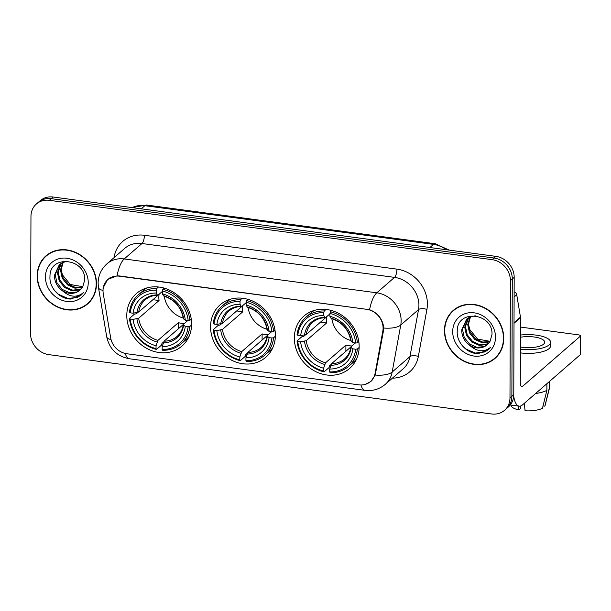 <?xml version="1.0" encoding="UTF-8"?>
<svg xmlns="http://www.w3.org/2000/svg" width="611" height="611" viewBox="0 0 611 611"><rect width="100%" height="100%" fill="white"/><g stroke="black" fill="none" stroke-linecap="round" stroke-linejoin="round"><path stroke-width="0.92" d="M210.566 326.686A34.758 30.519 -131 0 0 230.446 359.581A34.758 30.519 -131 0 0 265.777 357.275A34.758 30.519 -131 0 0 275.385 335.378A34.758 30.519 -131 0 0 255.513 302.483A34.758 30.519 -131 0 0 220.181 304.79A34.758 30.519 -131 0 0 210.566 326.686M294.342 337.914A34.758 30.519 -131 0 0 314.222 370.808A34.758 30.519 -131 0 0 349.553 368.502A34.758 30.519 -131 0 0 359.169 346.605A34.758 30.519 -131 0 0 339.288 313.71A34.758 30.519 -131 0 0 303.957 316.024A34.758 30.519 -131 0 0 294.342 337.914M126.79 315.459A34.758 30.519 -131 0 0 146.663 348.346A34.758 30.519 -131 0 0 181.994 346.04A34.758 30.519 -131 0 0 191.61 324.143A34.758 30.519 -131 0 0 171.737 291.256A34.758 30.519 -131 0 0 136.406 293.563A34.758 30.519 -131 0 0 126.79 315.459M103.015 290.653A17.711 15.55 -131 0 0 103.259 293.586L110.652 337.807A17.711 15.55 -131 0 0 126.867 353.754L358.825 384.846A17.711 15.55 -131 0 0 370.495 381.547A17.711 15.55 -131 0 0 375.131 373.252L382.83 331.063A17.711 15.55 -131 0 0 366.638 309.319L119.588 276.203A17.711 15.55 -131 0 0 107.91 279.502A17.711 15.55 -131 0 0 103.015 290.653M37.179 275.874A31.81 27.93 -131 0 0 55.364 305.974A31.81 27.93 -131 0 0 87.694 303.866A31.81 27.93 -131 0 0 96.492 283.825A31.81 27.93 -131 0 0 78.307 253.725A31.81 27.93 -131 0 0 45.97 255.841A31.81 27.93 -131 0 0 37.179 275.874M85.975 304.82A31.81 27.93 -131 0 0 88.626 303.018M444.441 330.467A31.81 27.93 -131 0 0 462.634 360.566A31.81 27.93 -131 0 0 494.963 358.458A31.81 27.93 -131 0 0 503.762 338.418A31.81 27.93 -131 0 0 485.577 308.318A31.81 27.93 -131 0 0 453.24 310.434A31.81 27.93 -131 0 0 444.441 330.467M493.245 359.413A31.81 27.93 -131 0 0 495.888 357.611M103.015 290.836L103.091 288.002L107.62 279.448L117.022 275.851L119.512 275.958L369.579 309.708C376.995 312.549 381.608 317.842 383.41 325.579L383.479 330.803L375.23 375.055L370.946 381.463L364.981 384.502M504.533 410.317L508.329 407.018A19.674 17.276 -131 0 0 513.767 394.622L514.179 277.348L512.285 278.99A19.674 17.276 -131 0 0 494.001 258.018L51.263 198.667A19.674 17.276 -131 0 0 38.294 202.333A19.674 17.276 -131 0 1 51.263 198.667L494.001 258.018A19.674 17.276 -131 0 1 512.285 278.99L511.873 396.272L512.285 278.99L510.391 280.64A19.674 17.276 -131 0 0 492.107 259.66L49.369 200.316A19.674 17.276 -131 0 0 36.4 203.982A19.674 17.276 -131 0 0 30.962 216.378L30.55 333.652A19.674 17.276 -131 0 0 48.834 354.632L491.565 413.975A19.674 17.276 -131 0 0 504.533 410.317A19.674 17.276 -131 0 0 509.979 397.921L510.391 280.64M506.435 408.667A19.674 17.276 -131 0 0 511.873 396.272A19.674 17.276 -131 0 1 506.435 408.667M454.21 309.632A31.81 27.93 -131 0 0 452.048 312M46.94 255.039A31.81 27.93 -131 0 0 44.779 257.407M514.179 277.348A19.674 17.276 -131 0 0 495.895 256.368L53.165 197.025A19.674 17.276 -131 0 0 40.196 200.683L36.4 203.982M49.59 253.229A31.482 27.64 -131 0 0 48.086 254.436L46.192 256.085A31.482 27.64 -131 0 0 37.485 275.912A31.482 27.64 -131 0 0 55.479 305.706A31.482 27.64 -131 0 0 87.48 303.614A31.482 27.64 -131 0 0 96.187 283.787A31.482 27.64 -131 0 0 78.185 253.993A31.482 27.64 -131 0 0 46.192 256.085M82.752 286.704L70.303 284.497L61.68 273.919M82.37 287.353L74.947 288.186L67.561 284.879L62.23 278.265L60.466 270.054L62.75 262.455M82.653 286.895L75.428 287.483L68.31 284.222L62.986 277.608L61.215 269.398L63.231 262.249M81.118 289.018L79.338 289.981L71.938 290.805L64.552 287.491L59.221 280.877L57.457 272.666L60.955 263.425M81.454 288.621L80.087 289.324L72.686 290.149L65.301 286.842L59.977 280.228L58.205 272.017L61.39 263.165M62.291 290.66A16.398 14.397 -131 0 0 79.957 290.172A16.398 14.397 -131 0 0 82.791 286.635L84.715 280.014C85.968 258.232 49.69 254.229 49.987 276.317C48.972 287.827 59.962 299.275 70.891 299.039L81.286 294.991L83.623 292.47C77.017 297.954 69.906 297.351 62.291 290.66C57.129 286.819 54.516 281.694 54.44 275.286L59.359 264.624L62.635 262.509L67.989 261.187M80.033 290.103L77.078 291.943L69.677 292.768L62.291 289.454L56.968 282.84L55.196 274.629L59.741 264.303M45.428 276.982A22.951 20.155 -131 0 0 66.759 301.452A22.951 20.155 -131 0 0 88.236 282.717A22.951 20.155 -131 0 0 66.912 258.247A22.951 20.155 -131 0 0 45.428 276.982M87.48 303.614L89.374 301.971A31.482 27.64 -131 0 0 90.779 300.643M81.492 294.808L77.475 297.366L67.966 298.481L58.48 294.319L54.295 290.194M456.86 307.822A31.482 27.64 -131 0 0 455.355 309.029L453.454 310.678A31.482 27.64 -131 0 0 444.747 330.513A31.482 27.64 -131 0 0 462.748 360.299A31.482 27.64 -131 0 0 494.75 358.206A31.482 27.64 -131 0 0 503.456 338.379A31.482 27.64 -131 0 0 485.455 308.586A31.482 27.64 -131 0 0 453.454 310.678M490.022 341.305L477.573 339.09L468.95 328.512M489.64 341.946L482.216 342.779L474.831 339.472L469.5 332.858L467.736 324.647L470.019 317.048M489.915 341.488L482.69 342.084L475.579 338.815L470.256 332.201L468.484 323.99L470.501 316.842M488.388 343.611L486.608 344.573L479.207 345.398L471.822 342.084L466.491 335.47L464.719 327.259L468.225 318.018M488.724 343.222L487.357 343.917L479.956 344.741L472.57 341.434L467.247 334.82L465.475 326.61L468.66 317.758M469.561 345.253A16.398 14.397 -131 0 0 487.227 344.764A16.398 14.397 -131 0 0 490.06 341.228L491.985 334.607C493.237 312.824 456.959 308.822 457.257 330.91C456.234 342.42 467.232 353.868 478.161 353.632L488.556 349.584L490.893 347.063C484.286 352.547 477.176 351.944 469.561 345.253C464.398 341.412 461.786 336.287 461.71 329.879L466.628 319.217L469.905 317.101L475.259 315.78M487.303 344.696L484.347 346.536L476.947 347.361L469.561 344.046L464.238 337.432L462.466 329.222L467.01 318.896M452.698 331.574A22.951 20.155 -131 0 0 474.029 356.045A22.951 20.155 -131 0 0 495.506 337.31A22.951 20.155 -131 0 0 474.182 312.84A22.951 20.155 -131 0 0 452.698 331.574M494.75 358.206L496.644 356.564A31.482 27.64 -131 0 0 498.049 355.235M488.762 349.4L484.744 351.959L475.236 353.074L465.75 348.912L461.565 344.787M164.29 296.22A24.264 21.309 -131 0 0 183.262 318.056M191.594 324.999L189.838 326.518L188.135 326.77A31.214 27.411 -131 0 1 162.152 349.431L162.167 346.574A28.198 24.761 -131 0 0 185.309 326.389L183.583 325.083L183.521 324.227L187.768 320.546M183.338 324.456L164.092 341.175L162.167 346.574M163.527 342.045L161.968 343.397L161.579 345.032L156.508 349.439L156.042 348.614A31.214 27.411 -131 0 1 130.242 319.011L133.076 319.385A28.198 24.761 -131 0 0 156.049 345.757L157.974 340.358L178.343 322.669A24.264 21.309 -131 0 0 184.377 323.486M156.24 290.172L156.721 288.522A32.528 28.557 -131 0 0 138.338 294.83A32.528 28.557 -131 0 0 129.509 312.259L130.265 312.832A31.214 27.411 -131 0 1 156.24 290.172L156.233 293.028A28.198 24.761 -131 0 0 133.091 313.214L138.705 312.045L159.066 294.357A24.264 21.309 -131 0 0 158.852 297.412A24.264 21.309 -131 0 0 159.051 300.528L138.682 318.224L133.076 319.385M130.242 319.011L129.486 318.43L134.557 314.023L136.23 313.871L137.842 312.465M162.152 349.431L162.625 350.256A32.528 28.557 -131 0 0 181.009 343.947L186.08 339.54A32.528 28.557 -131 0 0 189.02 336.516M189.861 320.347A32.528 28.557 -131 0 0 162.839 289.339L162.358 290.989A31.214 27.411 -131 0 1 188.157 320.592L189.861 320.347L191.251 319.141M164.237 288.125L162.839 289.339M181.009 343.947A32.528 28.557 -131 0 0 189.838 326.518M129.486 318.43A32.528 28.557 -131 0 0 156.508 349.439M188.157 320.592L185.324 320.217A28.198 24.761 -131 0 0 162.35 293.845L162.358 290.989M185.309 326.389L188.135 326.77M156.049 345.757L156.042 348.614M162.35 293.845L163.412 295.739L164.252 295.923M183.544 318.056L183.606 318.904L185.324 320.217M163.252 342.817A25.227 22.149 -131 0 0 183.583 325.083L183.521 324.227M146.816 287.941A32.528 28.557 -131 0 0 143.409 290.424L138.338 294.83M156.721 288.522L158.486 286.987M133.091 313.214L130.265 312.832M162.358 291.432L158.134 295.098L157.302 294.914L156.233 293.028M158.134 295.098L157.302 294.914A25.227 22.149 -131 0 0 136.963 312.656M152.91 299.703L159.051 300.528M178.343 322.669L178.32 328.817M248.066 307.448A24.264 21.309 -131 0 0 267.038 329.283M275.37 336.226L273.613 337.753L271.91 337.998A31.214 27.411 -131 0 1 245.935 360.658L245.943 357.802A28.198 24.761 -131 0 0 269.084 337.616L267.366 336.31L267.297 335.462L271.544 331.773M267.122 335.683L247.867 352.41L245.943 357.802M247.302 353.273L245.744 354.632L245.362 356.266L240.291 360.673L239.818 359.841A31.214 27.411 -131 0 1 214.018 330.238L216.852 330.62A28.198 24.761 -131 0 0 239.825 356.984L241.75 351.592L262.119 333.896A24.264 21.309 -131 0 0 268.153 334.713M240.024 301.399L240.497 299.749A32.528 28.557 -131 0 0 222.114 306.065A32.528 28.557 -131 0 0 213.285 323.486L214.041 324.067A31.214 27.411 -131 0 1 240.024 301.399L240.008 304.263A28.198 24.761 -131 0 0 216.874 324.441L222.48 323.28L242.85 305.584A24.264 21.309 -131 0 0 242.628 308.647A24.264 21.309 -131 0 0 242.827 311.755L222.457 329.451L216.852 330.62M214.018 330.238L213.262 329.657L218.333 325.258L220.006 325.098L221.617 323.7M245.935 360.658L246.401 361.491A32.528 28.557 -131 0 0 264.784 355.174L269.856 350.767A32.528 28.557 -131 0 0 272.796 347.751M273.636 331.582A32.528 28.557 -131 0 0 246.615 300.566L246.134 302.224A31.214 27.411 -131 0 1 271.933 331.826L273.636 331.582L275.034 330.368M248.013 299.359L246.615 300.566M264.784 355.174A32.528 28.557 -131 0 0 273.613 337.753M213.262 329.657A32.528 28.557 -131 0 0 240.291 360.673M271.933 331.826L269.107 331.445A28.198 24.761 -131 0 0 246.126 305.08L246.134 302.224M269.084 337.616L271.91 337.998M239.825 356.984L239.818 359.841M246.126 305.08L247.195 306.966L248.028 307.15M267.32 329.291L267.381 330.139L269.107 331.445M247.027 354.052A25.227 22.149 -131 0 0 267.366 336.31L267.297 335.462M230.591 299.169A32.528 28.557 -131 0 0 227.185 301.658L222.114 306.065M240.497 299.749L242.262 298.214M216.874 324.441L214.041 324.067M246.134 302.659L241.91 306.332L241.078 306.149L240.008 304.263M241.91 306.332L241.078 306.149A25.227 22.149 -131 0 0 220.739 323.883M236.686 310.938L242.827 311.755M262.119 333.896L262.096 340.044M331.849 318.675A24.264 21.309 -131 0 0 350.821 340.518M359.153 347.453L357.397 348.98L355.694 349.225A31.214 27.411 -131 0 1 329.711 371.893L329.719 369.036A28.198 24.761 -131 0 0 352.86 348.85L351.142 347.537L351.073 346.689L355.319 343M350.897 346.911L331.643 363.637L329.719 369.036M331.078 364.507L329.52 365.859L329.138 367.494L324.067 371.9L323.593 371.068A31.214 27.411 -131 0 1 297.794 341.465L300.627 341.847A28.198 24.761 -131 0 0 323.609 368.212L325.533 362.819L345.895 345.123A24.264 21.309 -131 0 0 351.936 345.948M323.799 312.633L324.281 310.976A32.528 28.557 -131 0 0 305.897 317.292A32.528 28.557 -131 0 0 297.061 334.721L297.817 335.294A31.214 27.411 -131 0 1 323.799 312.633L323.792 315.49A28.198 24.761 -131 0 0 300.65 335.676L306.256 334.507L326.625 316.819A24.264 21.309 -131 0 0 326.404 319.874A24.264 21.309 -131 0 0 326.602 322.99L306.241 340.678L300.627 341.847M297.794 341.465L297.038 340.892L302.117 336.485L303.782 336.325L305.393 334.927M329.711 371.893L330.177 372.718A32.528 28.557 -131 0 0 348.56 366.409L353.632 362.002A32.528 28.557 -131 0 0 356.572 358.978M357.42 342.809A32.528 28.557 -131 0 0 330.391 311.801L329.917 313.451A31.214 27.411 -131 0 1 355.709 343.054L357.42 342.809L358.81 341.602M331.788 310.587L330.391 311.801M348.56 366.409A32.528 28.557 -131 0 0 357.397 348.98M297.038 340.892A32.528 28.557 -131 0 0 324.067 371.9M355.709 343.054L352.883 342.679A28.198 24.761 -131 0 0 329.902 316.307L329.917 313.451M352.86 348.85L355.694 349.225M323.609 368.212L323.593 371.068M329.902 316.307L330.971 318.194L331.804 318.377M351.096 340.518L351.165 341.366L352.883 342.679M330.803 365.279A25.227 22.149 -131 0 0 351.142 347.537L351.073 346.689M314.367 310.403A32.528 28.557 -131 0 0 310.968 312.885L305.897 317.292M324.281 310.976L326.045 309.449M300.65 335.676L297.817 335.294M329.909 313.894L325.686 317.56L324.853 317.376L323.792 315.49M325.686 317.56L324.853 317.376A25.227 22.149 -131 0 0 304.515 335.118M320.47 322.165L326.602 322.99M345.895 345.123L345.872 351.279M513.698 396.172A26.235 8.898 97.6 0 0 519.174 406.139A26.235 8.898 97.6 0 0 522.573 404.826L580.167 354.792L580.229 336.271L522.642 386.305A6.561 2.223 -82.4 0 1 521.786 386.633A6.561 2.223 -82.4 0 1 520.289 382.196L520.519 317.651L514.019 323.295M580.229 336.271A3.276 1.107 0.2 0 0 580.45 335.874L580.389 354.395A3.276 1.107 -179.8 0 1 580.167 354.792M580.45 335.874A3.276 1.107 0.2 0 0 578.357 334.836L520.48 327.076M514.126 291.852A3.276 2.879 49 0 1 516.723 294.723L520.473 317.109A3.276 2.879 49 0 1 520.519 317.651M520.412 346.987A16.398 5.537 0.2 0 0 522.352 347.292A16.398 5.537 0.2 0 0 544.676 342.206A16.398 5.537 0.2 0 0 534.205 336.997A16.398 5.537 0.2 0 0 520.45 337.257M518.586 406.055L518.953 409.95L520.412 408.683L520.419 406.048M520.389 352.875A22.302 7.538 0.2 0 0 550.564 345.925L550.58 342.221A22.302 7.538 0.2 0 0 536.336 335.149A22.302 7.538 0.2 0 0 520.457 335.065M520.404 349.171A22.302 7.538 0.2 0 0 550.58 342.221M535.641 393.469A21.645 7.317 0.2 0 0 546.883 390.292L542.476 408.232A17.055 5.759 0.2 0 1 525.07 410.768L524.353 403.275M546.906 383.685L546.883 390.292M543.042 405.925L544.844 406.17L549.258 388.237L549.281 381.623M549.258 388.237A21.645 7.317 0.2 0 0 549.686 387.275A21.645 7.317 0.2 0 0 549.763 386.664L549.785 381.188M510.941 405.032L511.063 405.528A17.055 5.759 0.2 0 0 518.953 409.95M544.844 406.17A17.055 5.759 0.2 0 0 545.05 405.651L549.686 387.275M375.131 373.252L375.849 372.634M382.83 331.063L383.54 330.444M114.028 257.674A32.795 28.793 49 0 1 144.379 235.281L396.936 269.138A6.561 2.223 -82.4 0 1 394.546 277.371L141.989 243.514A26.235 23.035 -131 0 0 124.697 248.402L106.925 263.845A26.235 23.035 49 0 1 124.216 258.957A22.951 7.783 97.6 0 0 117.022 275.851M396.936 269.138A32.795 28.793 49 0 1 427.41 304.102A32.795 28.793 49 0 1 426.921 309.395L418.344 356.419A32.795 28.793 49 0 1 392.415 378.156M418.925 305.34A26.235 23.035 -131 0 0 394.546 277.371L376.773 292.814A26.235 23.035 49 0 1 401.144 320.783A26.235 23.035 49 0 1 400.763 325.021L392.178 372.038A26.235 23.035 49 0 1 385.312 384.327L403.084 368.884A26.235 23.035 -131 0 0 409.958 356.595L418.535 309.578A26.235 23.035 -131 0 0 418.925 305.34M106.925 263.845C101.197 269.039 98.264 275.477 98.119 283.16L98.478 287.567A22.951 6.286 -9.5 0 0 102.992 290.401M369.579 309.708A22.951 7.783 -82.4 0 1 376.773 292.814L124.216 258.957L141.989 243.514A6.561 2.223 -82.4 0 0 144.379 235.281M360.971 384.991A22.951 7.783 97.6 0 0 365.05 390.36C372.641 391.261 379.393 389.253 385.312 384.327M365.05 390.36L129.311 358.756A22.951 7.783 -82.4 0 1 125.255 353.456M375.23 375.055A22.951 8.989 10.3 0 0 392.178 372.038L409.958 356.595A6.561 2.566 -169.7 0 1 418.344 356.419M129.311 358.756C116.991 356.358 109.461 349.057 106.719 336.844A22.951 6.286 -9.5 0 0 111.057 339.632M383.677 328.031A22.951 8.989 10.3 0 0 400.763 325.021L418.535 309.578A6.561 2.566 -169.7 0 1 426.921 309.395M492.107 259.66L495.895 256.368M49.369 200.316L53.165 197.025M509.979 397.921L513.767 394.622M446.236 249.716A26.235 23.035 -131 0 0 433.505 244.385L144.868 205.693A26.235 23.035 -131 0 0 132.106 207.603M141.256 208.832L144.868 205.693A13.114 4.445 -82.4 0 1 146.564 205.036L435.2 243.728A13.114 4.445 -82.4 0 0 433.505 244.385L429.892 247.524M164.092 341.175A24.264 21.309 -131 0 0 177.03 336.455C180.459 333.453 182.552 329.489 183.308 324.578M138.682 318.224A24.264 21.309 -131 0 0 157.974 340.358M183.606 318.904A25.227 22.149 -131 0 0 163.412 295.739M136.94 318.827A25.227 22.149 -131 0 0 157.134 342M157.76 295.266C152.819 295.342 148.633 296.862 145.197 299.818A24.264 21.309 -131 0 0 138.705 312.045M247.867 352.41A24.264 21.309 -131 0 0 260.805 347.69C264.235 344.68 266.327 340.724 267.083 335.806M222.457 329.451A24.264 21.309 -131 0 0 241.75 351.592M267.381 330.139A25.227 22.149 -131 0 0 247.195 306.966M220.716 330.055A25.227 22.149 -131 0 0 240.91 353.227M241.544 306.493C236.602 306.569 232.409 308.089 228.972 311.052A24.264 21.309 -131 0 0 222.48 323.28M331.643 363.637A24.264 21.309 -131 0 0 344.581 358.917C348.01 355.915 350.103 351.951 350.859 347.033M306.241 340.678A24.264 21.309 -131 0 0 325.533 362.819M351.165 341.366A25.227 22.149 -131 0 0 330.971 318.194M304.499 341.289A25.227 22.149 -131 0 0 324.693 364.462M325.319 317.728C320.378 317.804 316.185 319.324 312.756 322.28A24.264 21.309 -131 0 0 306.256 334.507M522.642 386.305L521.053 386.099M514.019 322.715L520.473 317.109M516.723 294.723L514.111 296.992M370.495 381.547L372.695 379.637M107.91 279.502L109.667 277.974M98.478 287.567L106.719 336.844M131.953 207.58L146.564 205.036M449.192 250.105L435.2 243.728M183.323 318.499C181.2 307.196 174.685 299.718 163.779 296.075M267.106 329.734C264.975 318.43 258.461 310.953 247.554 307.302M350.882 340.961C348.751 329.657 342.236 322.18 331.338 318.53M519.174 406.139L510.3 404.948"/></g></svg>
